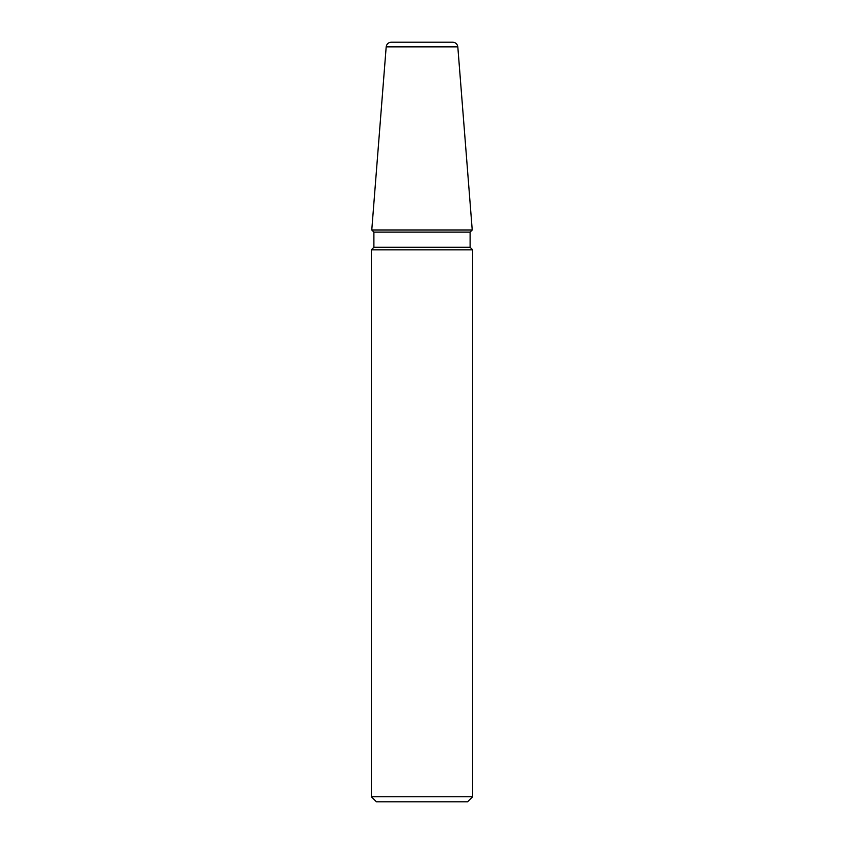 <?xml version="1.0" encoding="UTF-8"?>
<svg xmlns="http://www.w3.org/2000/svg" width="844" height="844" viewBox="0 0 844 844"><rect width="100%" height="100%" fill="white"/><g stroke="black" fill="none" stroke-linecap="round" stroke-linejoin="round"><path stroke-width="1.27" d="M386.183 46.863L457.817 46.863C457.342 44.004 455.654 42.443 452.764 42.2L391.236 42.2C388.346 42.443 386.657 44.004 386.183 46.863L371.771 229.969L472.229 229.969L470.108 232.089L373.892 232.089L371.771 229.969M472.64 796.736L467.576 801.8L376.424 801.8L371.36 796.736L371.36 249.824L472.64 249.824L472.64 796.736L371.36 796.736M472.64 249.824L470.108 247.292L373.892 247.292L371.36 249.824M470.108 247.292L470.108 232.089M373.892 247.292L373.892 232.089M457.817 46.863L472.229 229.969"/></g></svg>

